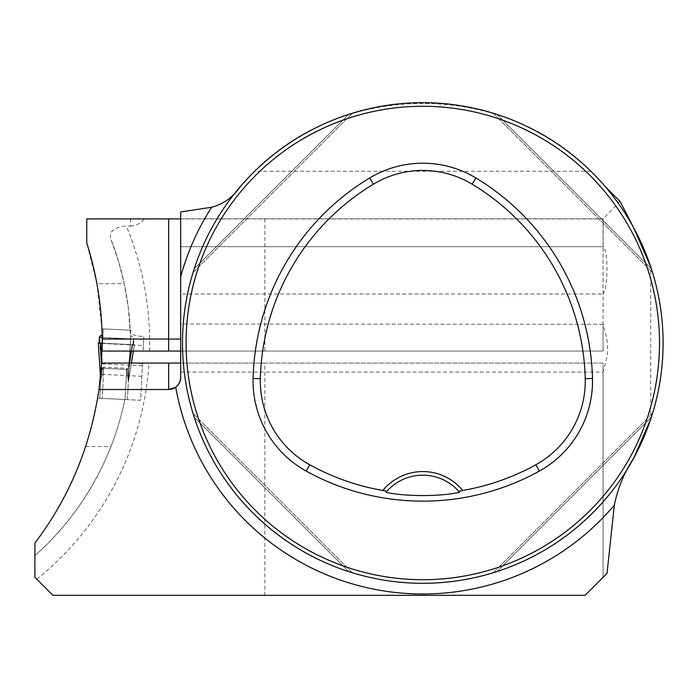 <?xml version="1.0" encoding="UTF-8"?>
<svg xmlns="http://www.w3.org/2000/svg" width="698" height="698" viewBox="0 0 698 698"><rect width="100%" height="100%" fill="white"/><g stroke="black" fill="none" stroke-linecap="round" stroke-linejoin="round"><path stroke-width="0.52" stroke-dasharray="3.49 2.62" d="M620.042 201.347L603.142 218.806L603.142 246.682C609.031 251.559 607.312 291.52 603.072 293.727L603.072 324.282L606.597 337.448L607.618 345.423L607.435 353.118L606.344 359.906L603.072 371.833L603.072 577.298L603.072 363.073L264.839 363.073L264.839 595.324L52.926 595.324L36.846 579.244A303.691 303.691 0 0 0 149.049 363.073L142.497 363.073L140.673 400.303L124.811 399.526A284.47 284.47 0 0 1 34.9 555.704L34.9 543.027C57.114 513.667 74.014 481.507 85.61 446.563A330.73 330.73 0 0 0 97.607 398.192L124.811 399.526A284.47 284.47 0 0 1 110.965 446.563C94.186 488.923 68.832 525.306 34.9 555.704L34.9 577.298L36.846 579.244M264.839 363.073L149.049 363.073M264.839 595.324L585.055 595.324L607.033 573.337M603.072 324.282L180.677 324.02L180.677 372.086L180.677 363.073L603.072 363.073L603.072 371.833M603.072 293.727L603.072 218.902L86.753 218.902L86.753 242.93L96.9 283.72L124.244 283.72L118.52 261.34L110.991 239.501A284.47 284.47 0 0 1 130.308 332.815L128.179 306.841L124.244 283.72M143.352 345.519L143.788 336.706L143.081 351.059L143.352 345.519L102.248 343.503A330.73 330.73 0 0 1 102.152 351.059L603.072 351.059L603.072 218.902L180.677 218.902L180.677 246.682L603.072 246.682M180.677 351.059L603.072 351.059L603.072 324.02M142.497 363.073L101.638 363.073L100.765 374.285A330.73 330.73 0 0 1 97.607 398.192L140.673 400.303L142.497 363.073M102.205 337.631L143.648 339.516L102.205 337.483L101.943 328.819L96.9 283.72M264.839 218.902L264.839 351.059M130.482 218.902L130.482 226.021L126.286 226.021C113.521 227.382 108.426 231.876 110.991 239.501A284.47 284.47 0 0 1 130.308 332.815C130.84 334.421 135.333 335.721 143.788 336.706M130.482 226.021A23.479 19.221 -90 0 0 144.277 218.902M130.203 330.206L101.943 328.819L130.203 330.206M240.086 186.889A240.313 240.313 0 0 0 286.477 540.906A240.313 240.313 0 0 0 633.767 458.045A240.313 240.313 0 0 1 286.477 540.906A240.313 240.313 0 0 1 240.086 186.889L254.691 171.263C343.355 80.889 502.22 80.889 590.892 171.263L605.489 186.889A240.313 240.313 0 0 1 633.767 227.941M141.851 376.301L100.765 374.285M650.719 419.132C658.929 394.414 663.056 369.033 663.1 342.988C663.056 316.944 658.929 291.572 650.719 266.854L650.719 419.132M651.382 417.125C628.305 489.359 569.149 548.506 496.924 571.583C569.149 548.506 628.305 489.359 651.382 417.125L496.924 571.583L651.382 417.125M194.192 268.861C217.27 196.627 276.425 137.48 348.651 114.402C276.425 137.48 217.27 196.627 194.192 268.861L348.651 114.402L194.192 268.861M651.382 268.861C628.305 196.627 569.149 137.48 496.924 114.402C569.149 137.48 628.305 196.627 651.382 268.861L496.924 114.402L651.382 268.861M348.651 571.583C276.425 548.506 217.27 489.359 194.192 417.125C217.27 489.359 276.425 548.506 348.651 571.583L194.192 417.125L348.651 571.583M386.011 492.282A48.066 48.066 0 0 1 459.563 492.282M652.551 413.399L493.198 572.761L652.551 413.399M193.023 272.578L352.377 113.224L193.023 272.578M493.198 113.224L652.551 272.578L493.198 113.224M352.377 572.761L193.023 413.399L352.377 572.761M85.61 446.563L110.965 446.563M603.142 218.806L180.677 218.806L180.677 211.965M603.142 246.682L180.677 246.682L180.677 218.806M180.677 276.801L180.677 246.682L180.677 293.989L603.072 293.989M180.677 363.073L180.677 377.505M180.677 218.902L180.677 293.989M168.654 389.528L98.959 389.528M125.073 399.526L99.875 398.305L125.073 399.535L126.8 370.202L126.547 369.451L103.74 368.335L100.704 381.309L103.269 328.889L130.866 330.233L129.174 364.914L130.613 335.433L129.575 364.094L133.719 338.111L130.954 335.965L133.719 338.111L129.121 367.445L133.78 338.198L129.121 367.445L130.866 330.233L103.269 328.889L99.875 398.305L100.739 380.532L103.74 368.335L102.274 398.41L103.74 368.335L126.547 369.451L125.073 399.535M127.472 399.657L129.174 364.914L127.472 399.649M129.008 363.073L128.031 369.085L128.545 380.68A9.615 6.971 -177.2 0 0 128.345 381.885L126.8 370.202L128.345 381.885A9.615 6.971 2.8 0 1 128.545 380.68L128.031 369.085L132.009 344.638L134.409 344.76L128.423 381.588L131.425 363.073M133.379 351.059L134.409 344.76L98.331 342.988L134.409 344.76L133.623 344.716L133.78 338.198L133.946 339.036L99.352 337.343L99.116 343.032L98.418 342.997L100.695 380.227L101.376 366.092L99.352 337.343M99.666 336.445L101.376 366.092L99.666 336.445L101.376 366.092L100.73 379.346L98.331 342.988L100.695 380.227A9.615 9.615 -177.2 0 1 100.704 381.309A9.615 9.615 0 0 0 100.695 380.227M102.623 334.586L102.152 334.883L103.016 334.08L101.245 362.707L102.623 334.586M134.321 344.751L128.476 380.707L129.121 367.445L128.476 380.707L134.321 344.751M101.568 363.562L101.245 362.707L101.568 363.562M129.174 364.914L129.575 364.094L129.174 364.914M99.116 343.032L133.623 344.716L99.116 343.032L133.623 344.716L133.946 339.036L102.205 337.483M100.73 343.111L101.995 363.073M101.402 371.58L100.652 379.319L102.301 367.829L103.801 367.165L102.301 367.829A9.615 0.829 -132.2 0 1 103.417 369.059A9.615 0.829 47.8 0 0 102.301 367.829M102.248 343.18L132.009 344.638L130.962 351.059M101.402 367.096L101.376 366.092L101.402 367.096M100.748 380.358A9.615 8.315 2.8 0 0 100.73 379.346A9.615 8.315 -177.2 0 1 100.748 380.358M100.739 380.532A9.615 6.971 -177.2 0 0 100.652 379.319A9.615 6.971 2.8 0 1 100.739 380.532M126.8 370.202A9.615 0.829 -42.2 0 1 128.031 369.085L126.6 368.282L103.801 367.165L126.6 368.282L128.031 369.085A9.615 0.829 137.8 0 0 126.8 370.202M128.31 382.661A9.615 9.615 0 0 1 128.423 381.588A9.615 9.615 -177.2 0 0 128.31 382.661M128.353 381.701A9.615 8.315 -177.2 0 1 128.476 380.707A9.615 8.315 2.8 0 0 128.353 381.701M128.999 368.448L129.121 367.445L128.999 368.448M133.623 344.716L99.989 343.076M149.608 351.059A303.691 303.691 0 0 0 126.286 226.021M142.479 363.518L133.44 363.073M142.366 365.822L101.594 363.824M590.892 171.263L254.691 171.263M103.74 368.335L103.801 367.165L103.74 368.335M126.547 369.451L126.6 368.282L126.547 369.451M180.677 372.086L603.072 372.086"/><path stroke-width="1.05" d="M650.719 419.132L633.767 458.045C624.213 472.642 617.721 488.373 614.31 505.221L607.033 573.337L585.055 595.324L52.926 595.324L34.9 577.298L34.9 543.027C69.041 497.997 90.391 446.825 98.959 389.528L168.654 389.528L175.722 387.233L178.461 384.458L180.084 381.239L180.677 377.505L180.677 211.965L211.66 207.245C223.569 203.973 233.045 197.185 240.086 186.889M605.489 186.889L620.042 201.347L633.767 227.941L650.719 266.854M180.677 218.902L86.753 218.902L86.753 242.93A330.73 330.73 0 0 1 102.231 339.054L102.152 351.059L180.677 351.059M180.677 363.073L101.638 363.073L98.959 389.528M102.248 343.503L102.205 337.483L99.352 337.343L99.116 343.032M663.1 342.988A240.313 240.313 0 0 0 302.635 134.88A240.313 240.313 0 0 0 302.635 551.106A240.313 240.313 0 0 0 663.1 342.988M652.551 413.399L651.382 417.125L652.551 413.399M496.924 571.583L493.198 572.761L496.924 571.583M193.023 272.578L194.192 268.861L193.023 272.578M348.651 114.402L352.377 113.224L348.651 114.402M652.551 272.578L651.382 268.861L652.551 272.578M496.924 114.402L493.198 113.224L496.924 114.402M352.377 572.761L348.651 571.583L352.377 572.761M194.192 417.125L193.023 413.399L194.192 417.125M458.656 491.235L462.739 490.467A51.669 51.669 0 0 0 382.836 490.467L386.919 491.235L386.011 492.282C405.268 496.662 440.438 496.644 459.563 492.282L458.656 491.235A48.066 48.066 0 0 0 386.919 491.235M382.836 490.467A233.821 233.821 0 0 1 309.685 464.737A95.643 95.643 0 0 1 260.337 378.648A233.821 233.821 0 0 1 373.439 184.167A95.643 95.643 0 0 1 472.136 184.167A233.821 233.821 0 0 1 585.238 378.648A95.643 95.643 0 0 1 535.89 464.737A233.821 233.821 0 0 1 462.739 490.467M306.186 471.071A241.063 241.063 0 0 0 539.388 471.071A102.885 102.885 0 0 0 592.48 378.473A241.063 241.063 0 0 0 475.879 177.964A102.885 102.885 0 0 0 369.696 177.964A241.063 241.063 0 0 0 253.095 378.473A102.885 102.885 0 0 0 306.186 471.071L309.685 464.737M659.497 342.988A236.709 236.709 0 0 0 304.433 137.995A236.709 236.709 0 0 0 304.433 547.991A236.709 236.709 0 0 0 659.497 342.988M180.677 324.02L180.677 276.801A251.001 251.001 0 0 1 211.66 207.245M168.654 389.528A12.014 12.014 0 0 0 180.677 377.505A12.014 12.014 0 0 1 168.654 389.528L168.654 363.073M99.587 336.523L102.152 334.883L99.666 336.445L99.352 337.343M102.301 367.829L101.402 371.58M99.989 343.076L98.331 342.988L100.695 380.227M133.379 351.059L131.425 363.073M98.331 342.988L102.248 343.18M101.995 363.073L100.73 343.111M130.962 351.059L129.008 363.073M614.31 505.221A251.001 251.001 0 0 1 175.722 387.233M535.89 464.737L539.388 471.071M373.439 184.167L369.696 177.964M260.337 378.648L253.095 378.473M585.238 378.648L592.48 378.473M472.136 184.167L475.879 177.964M168.654 351.059L168.654 339.054L102.231 339.054M180.677 339.054L168.654 339.054L168.654 218.902"/></g></svg>
